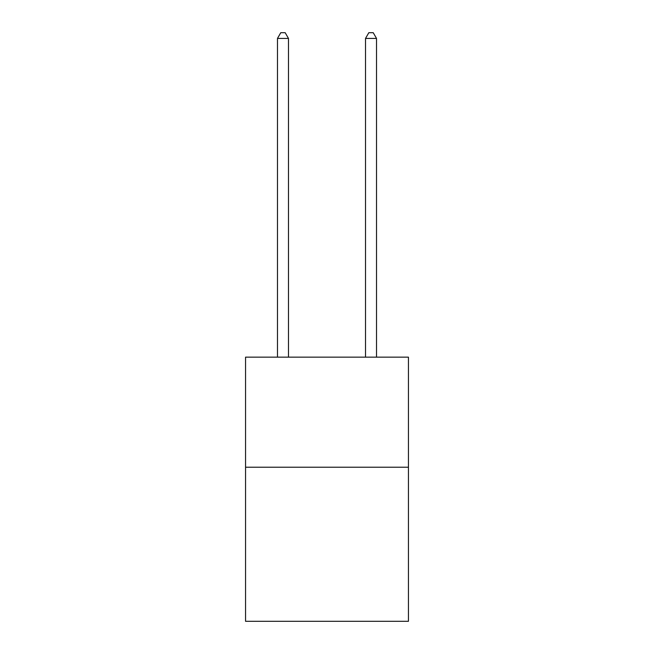 <?xml version="1.0" encoding="UTF-8"?>
<svg xmlns="http://www.w3.org/2000/svg" width="654" height="654" viewBox="0 0 654 654"><rect width="100%" height="100%" fill="white"/><g stroke="black" fill="none" stroke-linecap="round" stroke-linejoin="round"><path stroke-width="0.98" d="M408.448 467.218L408.448 621.3L245.552 621.3L245.552 357.158L408.448 357.158L408.448 467.218L245.552 467.218M288.479 357.158L288.479 38.422L277.476 38.422L277.476 357.158M277.476 38.422L280.779 32.7L285.177 32.7L288.479 38.422M376.524 357.158L376.524 38.422L365.521 38.422L365.521 357.158M365.521 38.422L368.823 32.7L373.221 32.7L376.524 38.422"/></g></svg>
